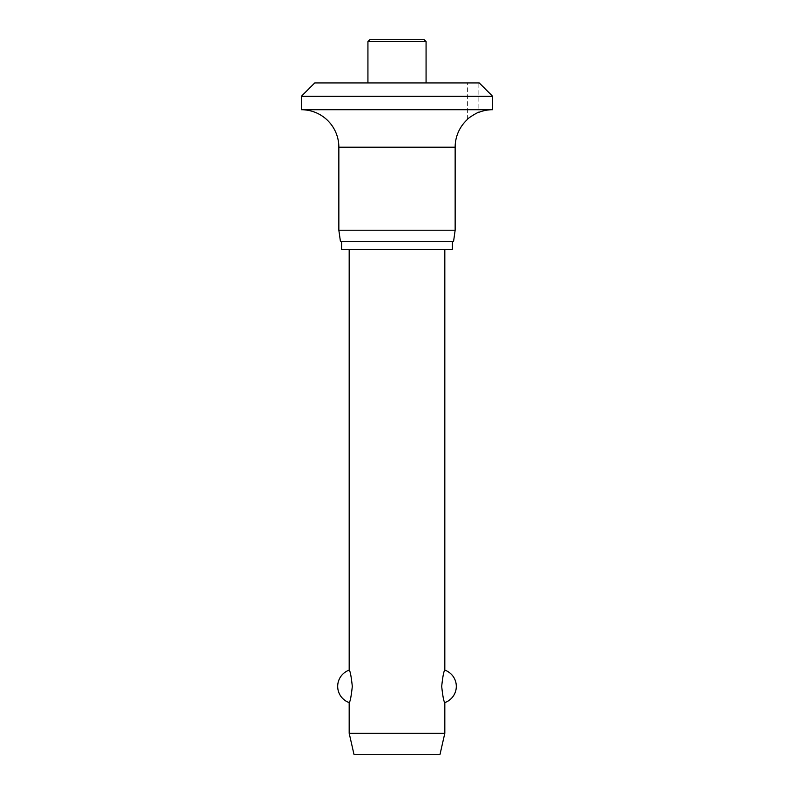 <?xml version="1.0" encoding="UTF-8"?>
<svg xmlns="http://www.w3.org/2000/svg" width="794" height="794" viewBox="0 0 794 794"><rect width="100%" height="100%" fill="white"/><g stroke="black" fill="none" stroke-linecap="round" stroke-linejoin="round"><path stroke-width="0.6" stroke-dasharray="3.97 2.98" d="M492.637 109.711L301.363 109.711M492.637 96.312L301.363 96.312M455.151 230.21L338.849 230.21M453.533 241.684L340.467 241.684M452.391 249.336L341.609 249.336M452.391 241.684L341.609 241.684L452.391 241.684M467.388 119.487L467.388 82.923L478.861 82.923L478.861 112.331M424.165 39.7L369.835 39.7M367.93 82.923L426.07 82.923L367.93 82.923M444.819 733.259L349.181 733.259M349.181 702.601C350.184 701.817 351.226 696.407 352.308 686.373C351.226 676.339 350.184 670.93 349.181 670.136M444.819 249.336L349.181 249.336L444.819 249.336M444.819 670.136C443.816 670.93 442.774 676.339 441.692 686.373C442.774 696.407 443.816 701.817 444.819 702.601M440.035 754.3L353.965 754.3M478.861 82.923L467.388 82.923M479.248 82.923L314.752 82.923M455.151 147.198L338.849 147.198M426.07 41.616L367.93 41.616"/><path stroke-width="1.19" d="M479.248 82.923L492.637 96.312L301.363 96.312L314.752 82.923L479.248 82.923M478.861 112.331C478.514 111.656 466.971 118.723 467.388 119.487C467.14 118.604 478.385 111.736 478.861 112.331A37.487 37.487 0 0 1 492.637 109.711L492.637 96.312M301.363 96.312L301.363 109.711A37.487 37.487 0 0 1 338.849 147.198L338.849 230.21L340.467 241.684L453.533 241.684L455.151 230.21L455.151 147.198A37.487 37.487 0 0 1 467.388 119.487M341.609 241.684L341.609 249.336L452.391 249.336L452.391 241.684M367.93 82.923L367.93 41.616L369.835 39.7L424.165 39.7L426.07 41.616L426.07 82.923M349.181 249.336L349.181 670.136C350.184 670.93 351.226 676.339 352.308 686.373C351.226 696.407 350.184 701.817 349.181 702.601L349.181 733.259L353.965 754.3L440.035 754.3L444.819 733.259L444.819 702.601C443.816 701.817 442.774 696.407 441.692 686.373C442.774 676.339 443.816 670.93 444.819 670.136L444.819 249.336M349.181 733.259L444.819 733.259M338.849 230.21L455.151 230.21M301.363 109.711L492.637 109.711M367.93 41.616L426.07 41.616M338.849 147.198L455.151 147.198M444.819 702.601A17.21 17.21 0 0 0 444.819 670.136M349.181 670.136A17.21 17.21 0 0 0 349.181 702.601"/></g></svg>
